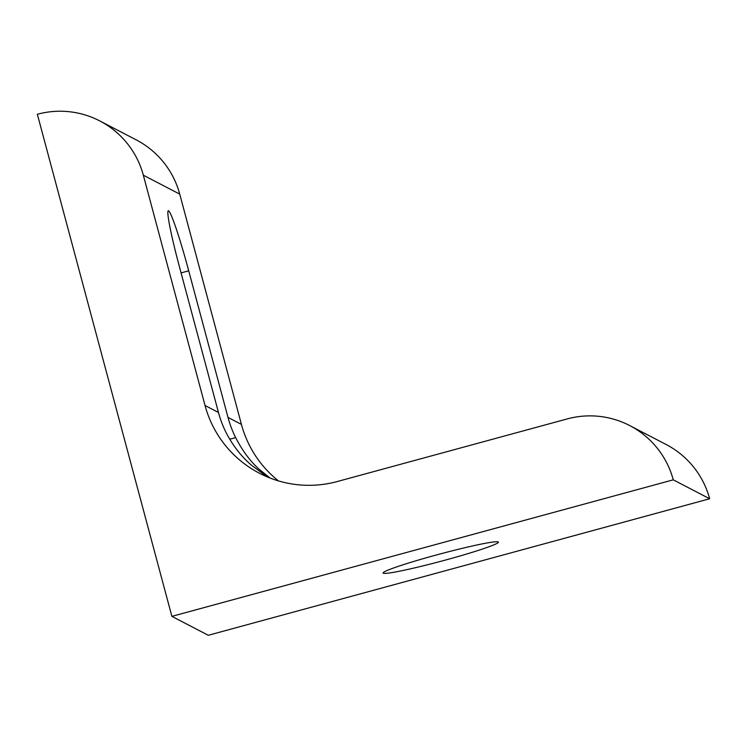 <?xml version="1.0" encoding="UTF-8"?>
<svg xmlns="http://www.w3.org/2000/svg" width="747" height="747" viewBox="0 0 747 747"><rect width="100%" height="100%" fill="white"/><g stroke="black" fill="none" stroke-linecap="round" stroke-linejoin="round"><path stroke-width="1.12" d="M498.221 541.92A59.676 3.632 -15 0 1 498.408 542.117A59.676 3.632 -15 0 1 443.625 560.558A59.676 3.632 -15 0 1 383.323 573.201A59.676 3.632 -15 0 1 383.127 573.005A59.676 3.632 -15 0 1 437.91 554.563A59.676 3.632 -15 0 1 498.221 541.92M267.491 477.006L251.422 465.176C241.262 456.436 232.831 445.595 226.117 432.662A108.324 107.876 117.5 0 1 218.469 412.475L179.187 265.857A59.676 3.959 -105.2 0 1 168.28 210.766A59.676 3.959 -105.2 0 1 188.72 270.816L228.003 417.424A108.324 107.876 -62.5 0 0 235.641 437.611C242.317 450.534 250.058 461.002 258.864 469.041L270.106 478.061M278.463 480.909A108.324 107.876 117.5 0 1 241.43 424.408L179.728 194.117A86.792 86.447 -62.5 0 0 136.206 139.866L99.809 120.939A86.792 86.447 117.5 0 1 143.331 175.2L205.042 405.49A108.324 107.876 -62.5 0 0 337.308 481.526L567.272 418.908A86.792 86.447 117.5 0 1 673.262 479.835L709.65 498.763A86.792 86.447 -62.5 0 0 666.128 444.502L629.73 425.585M673.262 479.835L171.885 616.359L208.282 635.286L709.65 498.763M171.885 616.359L37.35 114.272A86.792 86.447 117.5 0 1 99.809 120.939M235.641 437.611L229.712 439.227M188.72 270.816L181.073 272.898M228.003 417.424L241.43 424.408M143.331 175.2L179.728 194.117M205.042 405.49L218.469 412.475"/></g></svg>
